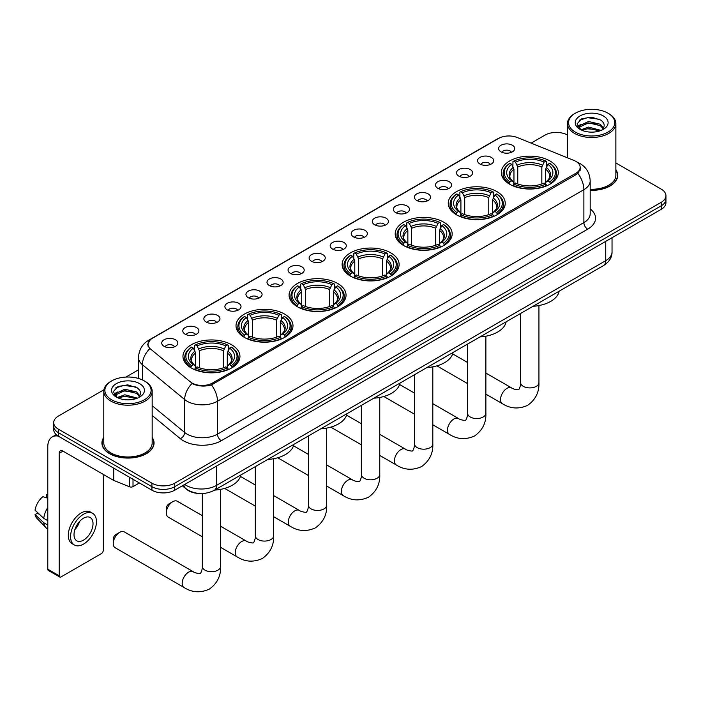 <?xml version="1.0" encoding="UTF-8"?>
<svg xmlns="http://www.w3.org/2000/svg" width="701" height="701" viewBox="0 0 701 701"><rect width="100%" height="100%" fill="white"/><g stroke="black" fill="none" stroke-linecap="round" stroke-linejoin="round"><path stroke-width="1.05" d="M337.707 283.493A28.487 16.447 0 0 0 306.661 279.927A28.487 16.447 0 0 0 289.075 295.121A28.487 16.447 0 0 0 297.417 306.749A28.487 16.447 0 0 0 328.462 310.315A28.487 16.447 0 0 0 346.049 295.121A28.487 16.447 0 0 0 337.707 283.493M496.886 191.592A28.487 16.447 0 0 0 465.841 188.026A28.487 16.447 0 0 0 448.254 203.22A28.487 16.447 0 0 0 456.596 214.856A28.487 16.447 0 0 0 487.642 218.423A28.487 16.447 0 0 0 505.228 203.22A28.487 16.447 0 0 0 496.886 191.592M443.821 222.226A28.487 16.447 0 0 0 412.775 218.659A28.487 16.447 0 0 0 395.198 233.854A28.487 16.447 0 0 0 403.539 245.49A28.487 16.447 0 0 0 434.585 249.048A28.487 16.447 0 0 0 452.171 233.854A28.487 16.447 0 0 0 443.821 222.226M390.764 252.859A28.487 16.447 0 0 0 359.718 249.293A28.487 16.447 0 0 0 342.132 264.487A28.487 16.447 0 0 0 350.482 276.115A28.487 16.447 0 0 0 381.528 279.681A28.487 16.447 0 0 0 399.114 264.487A28.487 16.447 0 0 0 390.764 252.859M284.65 314.127A28.487 16.447 0 0 0 253.604 310.561A28.487 16.447 0 0 0 236.018 325.755A28.487 16.447 0 0 0 244.36 337.383A28.487 16.447 0 0 0 275.405 340.949A28.487 16.447 0 0 0 292.992 325.755A28.487 16.447 0 0 0 284.65 314.127M231.593 344.761A28.487 16.447 0 0 0 200.547 341.194A28.487 16.447 0 0 0 182.961 356.388A28.487 16.447 0 0 0 191.303 368.016A28.487 16.447 0 0 0 222.348 371.583A28.487 16.447 0 0 0 239.935 356.388A28.487 16.447 0 0 0 231.593 344.761M549.943 160.958A28.487 16.447 0 0 0 518.898 157.392A28.487 16.447 0 0 0 501.311 172.595A28.487 16.447 0 0 0 509.653 184.223A28.487 16.447 0 0 0 540.699 187.789A28.487 16.447 0 0 0 558.285 172.595A28.487 16.447 0 0 0 549.943 160.958M479.931 163.99A8.061 4.653 180 0 1 478.336 162.676A8.061 4.653 180 0 1 481 156.884A8.061 4.653 180 0 1 491.331 157.41A8.061 4.653 180 0 1 492.934 162.676A8.061 4.653 180 0 1 479.931 163.99M490.349 164.472A4.837 2.795 0 0 0 489.053 163.114A4.837 2.795 0 0 0 484.286 162.404A4.837 2.795 0 0 0 480.912 164.472M458.875 176.144A8.061 4.653 180 0 1 457.28 174.829A8.061 4.653 180 0 1 459.944 169.046A8.061 4.653 180 0 1 470.275 169.563A8.061 4.653 180 0 1 471.878 174.829A8.061 4.653 180 0 1 458.875 176.144M469.293 176.626A4.837 2.795 0 0 0 467.996 175.268A4.837 2.795 0 0 0 463.23 174.558A4.837 2.795 0 0 0 459.856 176.626M437.818 188.306A8.061 4.653 180 0 1 436.224 186.983A8.061 4.653 180 0 1 438.887 181.2A8.061 4.653 180 0 1 449.218 181.717A8.061 4.653 180 0 1 450.822 186.983A8.061 4.653 180 0 1 437.818 188.306M448.237 188.788A4.837 2.795 0 0 0 446.94 187.421A4.837 2.795 0 0 0 442.173 186.72A4.837 2.795 0 0 0 438.8 188.788M416.762 200.46A8.061 4.653 180 0 1 415.167 199.145A8.061 4.653 180 0 1 417.831 193.353A8.061 4.653 180 0 1 428.162 193.879A8.061 4.653 180 0 1 429.766 199.145A8.061 4.653 180 0 1 416.762 200.46M427.181 200.942A4.837 2.795 0 0 0 425.884 199.583A4.837 2.795 0 0 0 421.117 198.874A4.837 2.795 0 0 0 417.743 200.942M395.706 212.613A8.061 4.653 180 0 1 394.111 211.299A8.061 4.653 180 0 1 396.775 205.516A8.061 4.653 180 0 1 407.106 206.033A8.061 4.653 180 0 1 408.709 211.299A8.061 4.653 180 0 1 395.706 212.613M406.124 213.095A4.837 2.795 0 0 0 404.827 211.737A4.837 2.795 0 0 0 400.061 211.027A4.837 2.795 0 0 0 396.687 213.095M374.649 224.776A8.061 4.653 180 0 1 373.055 223.453A8.061 4.653 180 0 1 375.718 217.669A8.061 4.653 180 0 1 386.049 218.186A8.061 4.653 180 0 1 387.653 223.453A8.061 4.653 180 0 1 374.649 224.776M385.068 225.258A4.837 2.795 0 0 0 383.771 223.891A4.837 2.795 0 0 0 379.004 223.19A4.837 2.795 0 0 0 375.631 225.258M353.593 236.929A8.061 4.653 180 0 1 351.998 235.615A8.061 4.653 180 0 1 354.662 229.823A8.061 4.653 180 0 1 365.002 230.349A8.061 4.653 180 0 1 366.597 235.615A8.061 4.653 180 0 1 353.593 236.929M364.012 237.411A4.837 2.795 0 0 0 362.715 236.053A4.837 2.795 0 0 0 357.948 235.343A4.837 2.795 0 0 0 354.575 237.411M332.537 249.083A8.061 4.653 180 0 1 330.942 247.768A8.061 4.653 180 0 1 333.606 241.985A8.061 4.653 180 0 1 343.946 242.502A8.061 4.653 180 0 1 345.54 247.768A8.061 4.653 180 0 1 332.537 249.083M342.955 249.565A4.837 2.795 0 0 0 341.659 248.207A4.837 2.795 0 0 0 336.892 247.497A4.837 2.795 0 0 0 333.518 249.565M311.481 261.245A8.061 4.653 180 0 1 309.886 259.922A8.061 4.653 180 0 1 312.55 254.139A8.061 4.653 180 0 1 322.889 254.656A8.061 4.653 180 0 1 324.484 259.922A8.061 4.653 180 0 1 311.481 261.245M321.899 261.727A4.837 2.795 0 0 0 320.602 260.36A4.837 2.795 0 0 0 315.836 259.659A4.837 2.795 0 0 0 312.462 261.727M290.424 273.399A8.061 4.653 180 0 1 288.83 272.084A8.061 4.653 180 0 1 291.502 266.292A8.061 4.653 180 0 1 301.833 266.818A8.061 4.653 180 0 1 303.428 272.084A8.061 4.653 180 0 1 290.424 273.399M300.843 273.881A4.837 2.795 0 0 0 299.546 272.523A4.837 2.795 0 0 0 294.779 271.813A4.837 2.795 0 0 0 291.406 273.881M269.368 285.552A8.061 4.653 180 0 1 267.773 284.238A8.061 4.653 180 0 1 270.446 278.455A8.061 4.653 180 0 1 280.777 278.972A8.061 4.653 180 0 1 282.372 284.238A8.061 4.653 180 0 1 269.368 285.552M279.795 286.034A4.837 2.795 0 0 0 278.49 284.676A4.837 2.795 0 0 0 273.723 283.966A4.837 2.795 0 0 0 270.349 286.034M248.312 297.715A8.061 4.653 180 0 1 246.717 296.392A8.061 4.653 180 0 1 249.39 290.608A8.061 4.653 180 0 1 259.72 291.125A8.061 4.653 180 0 1 261.315 296.392A8.061 4.653 180 0 1 248.312 297.715M258.739 298.197A4.837 2.795 0 0 0 257.433 296.83A4.837 2.795 0 0 0 252.667 296.129A4.837 2.795 0 0 0 249.293 298.197M227.255 309.868A8.061 4.653 180 0 1 225.661 308.554A8.061 4.653 180 0 1 228.333 302.762A8.061 4.653 180 0 1 238.664 303.288A8.061 4.653 180 0 1 240.259 308.554A8.061 4.653 180 0 1 227.255 309.868M237.683 310.35A4.837 2.795 0 0 0 236.377 308.992A4.837 2.795 0 0 0 231.619 308.282A4.837 2.795 0 0 0 228.237 310.35M206.199 322.022A8.061 4.653 180 0 1 204.604 320.707A8.061 4.653 180 0 1 207.277 314.924A8.061 4.653 180 0 1 217.608 315.441A8.061 4.653 180 0 1 219.203 320.707A8.061 4.653 180 0 1 206.199 322.022M216.627 322.504A4.837 2.795 0 0 0 215.321 321.146A4.837 2.795 0 0 0 210.563 320.436A4.837 2.795 0 0 0 207.181 322.504M185.143 334.184A8.061 4.653 180 0 1 183.548 332.861A8.061 4.653 180 0 1 186.221 327.078A8.061 4.653 180 0 1 196.552 327.595A8.061 4.653 180 0 1 198.146 332.861A8.061 4.653 180 0 1 185.143 334.184M195.57 334.666A4.837 2.795 0 0 0 194.265 333.308A4.837 2.795 0 0 0 189.507 332.598A4.837 2.795 0 0 0 186.133 334.666M164.087 346.338A8.061 4.653 180 0 1 162.492 345.023A8.061 4.653 180 0 1 165.164 339.24A8.061 4.653 180 0 1 175.495 339.757A8.061 4.653 180 0 1 177.09 345.023A8.061 4.653 180 0 1 164.087 346.338M174.514 346.82A4.837 2.795 0 0 0 173.208 345.462A4.837 2.795 0 0 0 168.45 344.752A4.837 2.795 0 0 0 165.077 346.82M500.987 151.837A8.061 4.653 180 0 1 499.392 150.513A8.061 4.653 180 0 1 502.056 144.73A8.061 4.653 180 0 1 512.387 145.247A8.061 4.653 180 0 1 513.991 150.513A8.061 4.653 180 0 1 500.987 151.837M511.406 152.319A4.837 2.795 0 0 0 510.109 150.952A4.837 2.795 0 0 0 505.342 150.251A4.837 2.795 0 0 0 501.969 152.319M573.961 160.441A14.511 8.377 180 0 1 575.898 161.379A14.511 8.377 180 0 1 580.148 167.302A14.511 8.377 180 0 1 575.898 173.226L212.552 383.009A14.511 8.377 180 0 1 190.4 381.887L150.645 349.107A14.511 8.377 180 0 1 148.016 344.296A14.511 8.377 180 0 1 152.266 338.373L498.595 138.421A14.511 8.377 180 0 1 517.18 137.484L573.961 160.441M198.891 493.451A16.123 9.306 180 0 1 186.808 489.5L182.33 485.811M103.792 437.406A26.068 15.054 0 0 0 101.917 443.023A26.068 15.054 0 0 0 109.549 453.661A26.068 15.054 0 0 0 137.957 456.929A26.068 15.054 0 0 0 154.054 443.023A26.068 15.054 0 0 0 152.17 437.406M580.717 167.916L577.878 173.375L576.467 174.409L211.483 384.91C205.419 386.654 199.452 386.435 193.59 384.262L192.021 383.5A18.813 12.583 129.5 0 0 184.678 399.561L142.417 364.713A21.503 12.416 180 0 1 138.526 357.598L138.526 378.479M103.932 389.765L58.428 416.035A16.123 9.306 0 0 0 53.705 422.615L53.705 429.634A16.123 9.306 0 0 0 58.428 436.215L151.924 490.201L151.924 486.687A16.123 9.306 0 0 0 174.733 486.687L661.227 205.814A16.123 9.306 0 0 0 665.95 199.233A16.123 9.306 0 0 1 661.227 205.814L174.733 486.687A16.123 9.306 0 0 1 151.924 486.687L58.428 432.71L151.924 486.687L151.924 483.182A16.123 9.306 0 0 0 174.733 483.182L661.227 202.3A16.123 9.306 0 0 0 665.95 195.719A16.123 9.306 0 0 0 661.227 189.139L615.864 162.947M53.705 426.129A16.123 9.306 0 0 0 58.428 432.71A16.123 9.306 0 0 1 53.705 426.129M142.417 379.933L142.417 364.713A18.813 12.583 129.5 0 1 149.707 348.704L147.648 344.296L150.303 339.775M590.181 190.339A26.068 15.054 0 0 0 617.739 175.311A26.068 15.054 0 0 0 615.864 169.695M567.486 135.021A16.123 9.306 0 0 0 544.922 135.153L531.13 143.118M138.526 369.786L125.917 377.068M53.705 422.615A16.123 9.306 0 0 0 58.428 429.196L151.924 483.182M151.924 490.201A16.123 9.306 0 0 0 174.733 490.201L661.227 209.327A16.123 9.306 0 0 0 665.95 202.738L665.95 195.719M575.328 132.086A23.115 13.345 0 0 0 608.012 132.086A23.115 13.345 0 0 0 608.021 113.211A23.115 13.345 0 0 0 608.012 113.211L608.775 113.65A24.184 13.967 0 0 1 615.864 123.525A24.184 13.967 0 0 1 600.932 136.423A24.184 13.967 0 0 1 574.566 133.4A24.184 13.967 0 0 1 567.486 123.525A24.184 13.967 0 0 1 574.566 113.65L575.328 113.211A23.115 13.345 0 0 0 575.328 132.086M590.181 189.252A24.184 13.967 0 0 0 615.864 175.311L615.864 123.525M590.181 190.181A25.797 14.896 0 0 0 617.476 175.311A25.797 14.896 0 0 0 615.864 170.133M580.936 129.825L588.533 127.065L601.099 130.43M582.075 130.36L588.533 128.458L599.793 130.903M580.708 129.729L579.525 127.118L579.937 125.523L588.533 121.492L600.266 124.235L603.482 128.046M579.561 128.958L579.525 127.118M579.604 127.81L579.937 126.916L588.533 122.885L600.266 125.628L603.114 128.625M601.607 130.211A12.145 7.01 0 0 0 602.124 129.755C605.226 126.373 604.814 123.166 600.897 120.116L591.399 117.128L581.593 118.828L577.046 123.884L579.999 129.282M603.307 115.937A16.447 9.499 0 0 0 580.077 115.91A16.447 9.499 0 0 0 579.972 129.317A16.447 9.499 0 0 0 580.042 129.361A16.447 9.499 0 0 0 603.377 129.317A16.447 9.499 0 0 0 603.307 115.937M603.158 129.448L604.341 128.633M608.775 113.65L608.021 113.211A23.115 13.345 0 0 0 575.328 113.211M579.341 120.221L587.569 117.689L599.539 119.293M577.755 127.004L579.999 125.409M583.714 123.963L587.569 123.262L597.252 124.095M583.714 129.536L587.569 128.844L597.252 129.667M577.501 126.557L580.936 124.252M509.145 183.916L509.907 181.883A25.586 14.774 0 0 1 509.907 163.298L511.669 164.314A23.115 13.345 0 0 0 511.669 180.867L513.404 181.857L513.964 183.925M513.964 183.084L513.964 169.186L511.669 164.314M512.939 166.514L512.939 161.545L513.71 161.107A25.586 14.774 0 0 1 545.886 161.107L544.134 162.124A23.115 13.345 0 0 0 515.463 162.124L517.767 166.987L517.767 183.986M541.829 183.986L541.829 166.987L544.134 162.124M533.005 306.302A29.565 17.069 0 0 0 559.188 291.187M512.939 185.397A26.664 15.396 0 0 0 546.649 185.397L545.886 184.074A25.586 14.774 0 0 1 513.71 184.074L512.939 185.853M546.649 185.853L546.649 185.397M509.907 163.298L509.145 163.736A26.664 15.396 0 0 0 503.134 173.471A26.664 15.396 0 0 0 509.145 183.198M545.886 161.107L546.649 161.545L546.649 166.514M513.71 184.074L515.463 183.057A23.115 13.345 0 0 0 544.134 183.057L545.886 184.074M511.669 180.867L509.907 181.883M515.463 162.124L513.71 161.107M513.404 167.311A20.671 11.935 0 0 0 513.404 181.857L513.5 181.918C510.565 179.079 509.364 177.151 509.907 176.135A19.891 11.479 0 0 1 513.964 169.186M550.451 183.198A26.664 15.396 0 0 0 556.454 173.471A26.664 15.396 0 0 0 550.451 163.736L549.689 163.298A25.586 14.774 0 0 1 549.689 181.883L550.451 183.916M549.689 181.883L547.928 180.867A23.115 13.345 0 0 0 547.928 164.314L549.689 163.298M547.928 164.314L545.632 169.186L545.632 183.084L546.193 181.857L547.928 180.867M545.632 169.186A19.891 11.479 0 0 1 549.689 176.135C550.224 177.151 549.032 179.079 546.097 181.918L546.193 181.857A20.671 11.935 0 0 0 546.193 167.311M545.632 183.925L545.632 183.084M456.079 214.55L456.85 212.517A25.586 14.774 0 0 1 456.85 193.932L458.603 194.948A23.115 13.345 0 0 0 458.603 211.5L460.347 212.482L460.907 214.559M460.907 213.717L460.907 199.82L458.603 194.948M459.882 197.147L459.882 192.179L460.645 191.741A25.586 14.774 0 0 1 492.829 191.741L491.068 192.757A23.115 13.345 0 0 0 462.406 192.757L464.702 197.621L464.702 214.62M488.772 214.62L488.772 197.621L491.068 192.757M479.948 336.927A29.565 17.069 0 0 0 506.131 321.82M459.882 216.031A26.664 15.396 0 0 0 493.592 216.031L492.829 214.708A25.586 14.774 0 0 1 460.645 214.708L459.882 216.486M493.592 216.486L493.592 216.031M456.85 193.932L456.079 194.37A26.664 15.396 0 0 0 450.077 204.105A26.664 15.396 0 0 0 456.079 213.831M492.829 191.741L493.592 192.179L493.592 197.147M460.645 214.708L462.406 213.691A23.115 13.345 0 0 0 491.068 213.691L492.829 214.708M458.603 211.5L456.85 212.517M462.406 192.757L460.645 191.741M460.347 197.945A20.671 11.935 0 0 0 460.347 212.482L460.443 212.552C457.508 209.713 456.307 207.785 456.85 206.769A19.891 11.479 0 0 1 460.907 199.82M497.395 213.831A26.664 15.396 0 0 0 503.397 204.105A26.664 15.396 0 0 0 497.395 194.37L496.632 193.932A25.586 14.774 0 0 1 496.632 212.517L497.395 214.55M496.632 212.517L494.871 211.5A23.115 13.345 0 0 0 494.871 194.948L496.632 193.932M494.871 194.948L492.575 199.82L492.575 213.717L493.136 212.482L494.871 211.5M492.575 199.82A19.891 11.479 0 0 1 496.623 206.769C497.167 207.785 495.975 209.713 493.04 212.552L493.136 212.482A20.671 11.935 0 0 0 493.136 197.945M492.575 214.559L492.575 213.717M403.022 245.184L403.794 243.151A25.586 14.774 0 0 1 403.794 224.565L405.546 225.582A23.115 13.345 0 0 0 405.546 242.134L407.281 243.116L407.851 245.192M407.851 244.342L407.851 230.454L405.546 225.582M406.825 227.781L406.825 222.813L407.588 222.375A25.586 14.774 0 0 1 439.772 222.375L438.011 223.391A23.115 13.345 0 0 0 409.349 223.391L411.645 228.254L411.645 245.254M435.715 245.254L435.715 228.254L438.011 223.391M426.891 367.561A29.565 17.069 0 0 0 453.065 352.454M406.825 246.656A26.664 15.396 0 0 0 440.535 246.656L439.772 245.341A25.586 14.774 0 0 1 407.588 245.341L406.825 247.12M440.535 247.12L440.535 246.656M403.794 224.565L403.022 225.003A26.664 15.396 0 0 0 397.02 234.739A26.664 15.396 0 0 0 403.022 244.465M439.772 222.375L440.535 222.813L440.535 227.781M407.588 245.341L409.349 244.325A23.115 13.345 0 0 0 438.011 244.325L439.772 245.341M405.546 242.134L403.794 243.151M409.349 223.391L407.588 222.375M407.281 228.579A20.671 11.935 0 0 0 407.281 243.116L407.386 243.186C404.442 240.347 403.25 238.419 403.794 237.402A19.891 11.479 0 0 1 407.851 230.454M444.338 244.465A26.664 15.396 0 0 0 450.34 234.739A26.664 15.396 0 0 0 444.338 225.003L443.575 224.565A25.586 14.774 0 0 1 443.575 243.151L444.338 245.184M443.575 243.151L441.814 242.134A23.115 13.345 0 0 0 441.814 225.582L443.575 224.565M441.814 225.582L439.518 230.454L439.518 244.342L440.079 243.116L441.814 242.134M439.518 230.454A19.891 11.479 0 0 1 443.567 237.402C444.11 238.419 442.909 240.347 439.983 243.186L440.079 243.116A20.671 11.935 0 0 0 440.079 228.579M439.518 245.192L439.518 244.342M349.965 275.817L350.728 273.776A25.586 14.774 0 0 1 350.728 255.199L352.489 256.215A23.115 13.345 0 0 0 352.489 272.768L354.224 273.749L354.785 275.826M354.785 274.976L354.785 261.087L352.489 256.215M353.768 258.415L353.768 253.438L354.531 253.008A25.586 14.774 0 0 1 386.715 253.008L384.954 254.025A23.115 13.345 0 0 0 356.292 254.025L358.588 258.888L358.588 275.879M382.658 275.879L382.658 258.888L384.954 254.025M373.835 398.194A29.565 17.069 0 0 0 400.008 383.079M353.768 277.289A26.664 15.396 0 0 0 387.478 277.289L386.715 275.975A25.586 14.774 0 0 1 354.531 275.975L353.768 277.745M387.478 277.745L387.478 277.289M350.728 255.199L349.965 255.637A26.664 15.396 0 0 0 343.963 265.364A26.664 15.396 0 0 0 349.965 275.099M386.715 253.008L387.478 253.438L387.478 258.415M354.531 275.975L356.292 274.958A23.115 13.345 0 0 0 384.954 274.958L386.715 275.975M352.489 272.768L350.728 273.776M356.292 254.025L354.531 253.008M354.224 259.212A20.671 11.935 0 0 0 354.224 273.749L354.32 273.819C351.385 270.972 350.193 269.044 350.737 268.027A19.891 11.479 0 0 1 354.785 261.087M391.281 275.099A26.664 15.396 0 0 0 397.283 265.364A26.664 15.396 0 0 0 391.281 255.637L390.518 255.199A25.586 14.774 0 0 1 390.518 273.776L391.281 275.817M390.518 273.776L388.757 272.768A23.115 13.345 0 0 0 388.757 256.215L390.518 255.199M388.757 256.215L386.453 261.087L386.453 274.976L387.022 273.749L388.757 272.768M386.453 261.087A19.891 11.479 0 0 1 390.51 268.027C391.053 269.053 389.852 270.98 386.917 273.819L387.022 273.749A20.671 11.935 0 0 0 387.022 259.212M386.453 275.826L386.453 274.976M296.909 306.451L297.671 304.409A25.586 14.774 0 0 1 297.671 285.833L299.432 286.849A23.115 13.345 0 0 0 299.432 303.393L301.167 304.383L301.728 306.46M301.728 305.61L301.728 291.721L299.432 286.849M300.711 289.049L300.711 284.071L301.474 283.642A25.586 14.774 0 0 1 333.658 283.642L331.897 284.65A23.115 13.345 0 0 0 303.235 284.65L305.531 289.522L305.531 306.512M329.601 306.512L329.601 289.522L331.897 284.65M320.778 428.828A29.565 17.069 0 0 0 346.951 413.713M300.711 307.923A26.664 15.396 0 0 0 334.421 307.923L333.658 306.609A25.586 14.774 0 0 1 301.474 306.609L300.711 308.379M334.421 308.379L334.421 307.923M297.671 285.833L296.909 286.271A26.664 15.396 0 0 0 290.906 295.997A26.664 15.396 0 0 0 296.909 305.732M333.658 283.642L334.421 284.071L334.421 289.049M301.474 306.609L303.235 305.592A23.115 13.345 0 0 0 331.897 305.592L333.658 306.609M299.432 303.393L297.671 304.409M303.235 284.65L301.474 283.642M301.167 289.837A20.671 11.935 0 0 0 301.167 304.383L301.264 304.444C298.328 301.605 297.136 299.678 297.68 298.661A19.891 11.479 0 0 1 301.728 291.721M338.224 305.732A26.664 15.396 0 0 0 344.226 295.997A26.664 15.396 0 0 0 338.224 286.271L337.453 285.833A25.586 14.774 0 0 1 337.453 304.409L338.224 306.451M337.453 304.409L335.7 303.393A23.115 13.345 0 0 0 335.7 286.849L337.453 285.833M335.7 286.849L333.396 291.721L333.396 305.61L333.956 304.383L335.7 303.393M333.396 291.721A19.891 11.479 0 0 1 337.453 298.661C337.996 299.686 336.795 301.614 333.86 304.444L333.956 304.383A20.671 11.935 0 0 0 333.956 289.837M333.396 306.46L333.396 305.61M166.295 512.895L166.295 508.505A3.759 2.173 -60 0 1 168.959 503.896L172.753 501.697A9.139 5.275 120 0 0 166.295 512.895A9.139 5.275 120 0 0 168.187 517.075L202.309 536.773M243.852 337.085L244.614 335.043A25.586 14.774 0 0 1 244.614 316.466L246.375 317.483A23.115 13.345 0 0 0 246.375 334.026L248.11 335.017L248.671 337.093M248.671 336.243L248.671 322.346L246.375 317.483M247.655 319.682L247.655 314.705L248.417 314.267A25.586 14.774 0 0 1 280.593 314.267L278.84 315.284A23.115 13.345 0 0 0 250.178 315.284L252.474 320.155L252.474 337.146M276.536 337.146L276.536 320.155L278.84 315.284M267.712 459.462A29.565 17.069 0 0 0 293.894 444.346M247.655 338.557A26.664 15.396 0 0 0 281.364 338.557L280.593 337.242A25.586 14.774 0 0 1 248.417 337.242L247.655 339.012M281.364 339.012L281.364 338.557M244.614 316.466L243.852 316.905A26.664 15.396 0 0 0 237.849 326.631A26.664 15.396 0 0 0 243.852 336.366M280.593 314.267L281.364 314.705L281.364 319.682M248.417 337.242L250.178 336.226A23.115 13.345 0 0 0 278.84 336.226L280.593 337.242M246.375 334.026L244.614 335.043M250.178 315.284L248.417 314.267M248.11 320.471A20.671 11.935 0 0 0 248.11 335.017L248.207 335.078C245.271 332.239 244.071 330.311 244.623 329.295A19.891 11.479 0 0 1 248.671 322.346M285.158 336.366A26.664 15.396 0 0 0 291.169 326.631A26.664 15.396 0 0 0 285.158 316.905L284.396 316.466A25.586 14.774 0 0 1 284.396 335.043L285.158 337.085M284.396 335.043L282.634 334.026A23.115 13.345 0 0 0 282.634 317.483L284.396 316.466M282.634 317.483L280.339 322.346L280.339 336.243L280.899 335.017L282.634 334.026M280.339 322.346A19.891 11.479 0 0 1 284.396 329.295C284.939 330.32 283.739 332.248 280.803 335.078L280.899 335.017A20.671 11.935 0 0 0 280.899 320.471M280.339 337.093L280.339 336.243M202.309 515.673L177.327 501.25A9.139 5.275 120 0 0 172.753 501.697L168.959 503.896M113.238 543.52L113.238 539.139A3.759 2.173 -60 0 1 115.902 534.53L119.696 532.331A9.139 5.275 120 0 0 113.238 543.52A9.139 5.275 120 0 0 115.13 547.709L184.074 587.517A9.139 5.275 -60 0 1 182.672 580.191A9.139 5.275 -60 0 1 188.639 572.139A9.139 5.275 -60 0 1 193.213 571.683C194.256 572.927 201.178 574.189 200.197 573.287C200.495 574.583 202.869 567.959 202.309 566.434A9.139 5.275 180 0 0 204.99 570.167A9.139 5.275 180 0 0 217.906 570.167A9.139 5.275 180 0 0 220.587 566.434C220.973 575.889 217.222 583.451 209.336 589.112C200.495 593.116 192.074 592.582 184.074 587.517M190.795 367.718L191.557 365.677A25.586 14.774 0 0 1 191.557 347.1L193.318 348.117A23.115 13.345 0 0 0 193.318 364.66L195.053 365.65L195.614 367.727M195.614 366.877L195.614 352.98L193.318 348.117M194.589 350.316L194.589 345.339L195.36 344.901A25.586 14.774 0 0 1 227.536 344.901L225.783 345.917A23.115 13.345 0 0 0 197.112 345.917L199.417 350.789L199.417 367.78M223.479 367.78L223.479 350.789L225.783 345.917M214.655 490.095A29.565 17.069 0 0 0 240.837 474.98M194.589 369.19A26.664 15.396 0 0 0 228.307 369.19L227.536 367.876A25.586 14.774 0 0 1 195.36 367.876L194.589 369.646M228.307 369.646L228.307 369.19M191.557 347.1L190.795 347.538A26.664 15.396 0 0 0 184.784 357.265A26.664 15.396 0 0 0 190.795 367M227.536 344.901L228.307 345.339L228.307 350.316M195.36 367.876L197.112 366.86A23.115 13.345 0 0 0 225.783 366.86L227.536 367.876M193.318 364.66L191.557 365.677M197.112 345.917L195.36 344.901M195.053 351.105A20.671 11.935 0 0 0 195.053 365.65L195.15 365.712C192.214 362.873 191.014 360.945 191.557 359.928A19.891 11.479 0 0 1 195.614 352.98M232.101 367A26.664 15.396 0 0 0 238.112 357.265A26.664 15.396 0 0 0 232.101 347.538L231.339 347.1A25.586 14.774 0 0 1 231.339 365.677L232.101 367.718M231.339 365.677L229.577 364.66A23.115 13.345 0 0 0 229.577 348.117L231.339 347.1M229.577 348.117L227.282 352.98L227.282 366.877L227.843 365.65L229.577 364.66M227.282 352.98A19.891 11.479 0 0 1 231.339 359.928C231.873 360.954 230.682 362.881 227.746 365.712L227.843 365.65A20.671 11.935 0 0 0 227.843 351.105M227.282 367.727L227.282 366.877M193.213 571.683L124.27 531.884A9.139 5.275 120 0 0 119.696 532.331L115.902 534.53M133.015 479.282L133.015 486.634L139.385 482.963M58.244 436.11A21.503 12.416 -120 0 0 52.242 436.907A21.503 12.416 -120 0 0 47.791 446.756L47.791 569.194L59.191 575.784L59.191 453.337A5.371 3.102 60 0 1 60.304 450.874A5.371 3.102 60 0 1 62.994 451.137L113.378 480.229L113.378 467.944M59.191 575.784A2.69 1.551 120 0 0 59.743 577.011L48.343 570.43A2.69 1.551 -60 0 1 47.791 569.194M59.743 577.011A2.69 1.551 120 0 0 61.092 576.879L101.382 553.615A2.69 1.551 120 0 0 103.275 550.329L103.275 474.402M133.015 486.634A2.69 1.551 180 0 1 129.58 486.809L113.737 480.404A2.69 1.551 180 0 1 113.378 480.229M83.515 540.147A13.442 7.755 120 0 0 92.295 528.3A13.442 7.755 120 0 0 90.236 517.54A13.442 7.755 120 0 0 83.515 518.197A13.442 7.755 120 0 0 74.735 530.044A13.442 7.755 120 0 0 76.795 540.813A13.442 7.755 120 0 0 83.515 540.147M74.832 529.728A13.442 7.755 120 0 0 79.651 521.378M47.791 494.845L46.652 494.494L46.652 497.193L47.791 497.85M92.655 513.342L90.376 512.028A18.279 10.55 120 0 0 81.237 512.93A18.279 10.55 120 0 0 69.294 529.036A18.279 10.55 120 0 0 72.098 543.687L74.376 545.001A18.279 10.55 120 0 0 83.515 544.099A18.279 10.55 120 0 0 95.45 527.993A18.279 10.55 120 0 0 92.655 513.342A18.279 10.55 120 0 0 83.515 514.254A18.279 10.55 120 0 0 71.572 530.359A18.279 10.55 120 0 0 74.376 545.001M47.791 507.41A17.735 10.243 120 0 0 43.751 518.337L35.05 510.197A13.976 8.07 120 0 1 42.849 496.694L47.791 498.192M47.791 520.668L43.751 518.337M39.755 514.604L37.39 513.237L35.05 514.587L43.751 522.727L47.791 525.058M43.751 522.727A17.735 10.243 120 0 0 45.942 527.678A17.735 10.243 120 0 0 47.282 528.738L47.791 529.027M47.791 494.179A13.976 8.07 120 0 0 46.652 494.494M35.05 514.587A13.976 8.07 120 0 0 36.706 518.065L45.942 527.678M111.643 399.789A23.115 13.345 0 0 0 144.327 399.789A23.115 13.345 0 0 0 144.327 380.923L145.089 381.362A24.184 13.967 0 0 1 152.17 391.237A24.184 13.967 0 0 1 137.238 404.135A24.184 13.967 0 0 1 110.881 401.112A24.184 13.967 0 0 1 103.792 391.237A24.184 13.967 0 0 1 110.881 381.362L111.643 380.923A23.115 13.345 0 0 0 111.643 399.789M103.792 391.237L103.792 443.023A24.184 13.967 0 0 0 110.881 452.899A24.184 13.967 0 0 0 137.238 455.922A24.184 13.967 0 0 0 152.17 443.023L152.17 391.237M103.792 437.836A25.797 14.896 0 0 0 102.18 443.023A25.797 14.896 0 0 0 109.742 453.556A25.797 14.896 0 0 0 137.86 456.78A25.797 14.896 0 0 0 153.782 443.023A25.797 14.896 0 0 0 152.17 437.836M117.233 397.546L124.839 394.777L137.405 398.142M118.381 398.063L124.839 396.17L136.108 398.615M117.023 397.432L115.84 394.821L116.252 393.235L124.839 389.204L136.572 391.947L139.797 395.758M115.867 396.67L115.84 394.821M115.919 395.522L116.252 394.628L124.839 390.597L136.572 393.34L139.429 396.337M137.922 397.923A12.145 7.01 0 0 0 138.439 397.467C141.532 394.085 141.129 390.869 137.212 387.828L127.705 384.84L117.908 386.54L113.352 391.587L116.305 396.994M139.613 383.64A16.447 9.499 0 0 0 116.392 383.622A16.447 9.499 0 0 0 116.278 397.029A16.447 9.499 0 0 0 116.357 397.073A16.447 9.499 0 0 0 139.683 397.029A16.447 9.499 0 0 0 139.613 383.64M139.473 397.152L140.656 396.345M145.089 381.362L144.327 380.923A23.115 13.345 0 0 0 111.643 380.923M115.656 387.933L123.884 385.401L135.854 386.996M114.061 394.716L116.313 393.121M120.02 391.675L123.884 390.974L133.567 391.806M120.02 397.248L123.884 396.547L133.567 397.379M113.816 394.26L117.242 391.964M212.552 383.009L212.552 384.481M575.898 173.226L575.898 174.733M590.181 208.898A26.875 15.518 180 0 1 587.683 229.183L221.288 440.719A5.371 3.102 60 0 1 217.494 434.138L583.88 222.603A21.503 12.416 0 0 0 590.181 213.823L590.181 180.911A21.503 12.416 180 0 1 583.88 189.682A18.813 10.866 -120 0 0 577.878 173.375M221.288 440.719A26.875 15.518 180 0 1 183.285 440.719A26.875 15.518 180 0 1 180.271 438.642L152.17 415.474M187.088 434.138A21.503 12.416 0 0 0 217.494 434.138L217.494 401.217A21.503 12.416 180 0 1 187.088 401.217A21.503 12.416 180 0 1 184.678 399.561L184.678 432.473A21.503 12.416 0 0 0 187.088 434.138M590.181 180.911C589.813 173.173 586.422 167.381 579.99 163.517L577.273 162.194A18.813 8.806 112 0 0 577.019 162.106M211.483 384.91A18.813 10.866 60 0 1 217.494 401.217L583.88 189.682L583.88 222.603A5.371 3.102 60 0 0 587.683 229.183M150.671 339.468A18.813 10.866 -120 0 0 148.717 340.204C142.285 344.068 138.886 349.86 138.526 357.598M148.717 340.204L497.018 139.122A18.813 10.866 60 0 1 498.437 138.518M174.733 483.182L174.733 490.201M661.227 202.3L661.227 209.327M58.428 429.196L58.428 436.215M152.17 405.677L184.678 432.473A5.371 3.593 -50.5 0 1 180.271 438.642M184.687 484.452A21.503 12.416 0 0 0 186.133 485.372A21.503 12.416 0 0 0 216.539 485.372L605.734 260.676A21.503 12.416 0 0 0 612.034 251.896C612.192 257.232 609.353 261.797 603.508 265.591L214.313 490.297A10.752 6.204 60 0 0 216.539 485.372L216.539 466.06M605.734 241.363L605.734 260.676A10.752 6.204 60 0 1 603.508 265.591M183.82 484.952A10.752 7.194 129.5 0 0 185.695 488.448L182.426 485.758M538.938 305.566L538.938 382.632A9.139 5.275 180 0 1 536.256 386.365A9.139 5.275 180 0 1 523.34 386.365A9.139 5.275 180 0 1 520.659 382.632C521.22 384.166 518.845 390.79 518.547 389.484C519.529 390.387 512.606 389.134 511.564 387.89L485.881 373.063M538.938 382.632C539.323 392.096 535.573 399.649 527.687 405.309C518.845 409.314 510.424 408.779 502.424 403.715A9.139 5.275 -60 0 1 501.022 396.389A9.139 5.275 -60 0 1 506.989 388.345A9.139 5.275 -60 0 1 511.564 387.89M541.829 166.987A19.891 11.479 0 0 0 517.767 166.987M542.39 165.112A20.671 11.935 0 0 0 517.207 165.112M485.881 336.2L485.881 413.266A9.139 5.275 180 0 1 483.199 416.999A9.139 5.275 180 0 1 470.275 416.999A9.139 5.275 180 0 1 467.602 413.266C468.154 414.79 465.779 421.415 465.49 420.118C466.472 421.021 459.549 419.768 458.507 418.523L432.815 403.688M485.881 413.266C486.266 422.729 482.516 430.283 474.63 435.943C465.788 439.948 457.367 439.413 449.367 434.348A9.139 5.275 -60 0 1 447.965 427.023A9.139 5.275 -60 0 1 453.933 418.97A9.139 5.275 -60 0 1 458.507 418.523M488.772 197.621A19.891 11.479 0 0 0 464.702 197.621M489.333 195.745A20.671 11.935 0 0 0 464.141 195.745M432.815 366.833L432.815 443.899A9.139 5.275 180 0 1 430.142 447.632A9.139 5.275 180 0 1 417.218 447.632A9.139 5.275 180 0 1 414.545 443.899C415.097 445.424 412.723 452.049 412.433 450.752C413.415 451.654 406.492 450.401 405.45 449.157L379.758 434.322M432.815 443.899C433.209 453.354 429.459 460.916 421.573 466.577C412.731 470.581 404.311 470.047 396.31 464.982A9.139 5.275 -60 0 1 394.908 457.657A9.139 5.275 -60 0 1 400.876 449.604A9.139 5.275 -60 0 1 405.45 449.157M435.715 228.254A19.891 11.479 0 0 0 411.645 228.254M436.276 226.379A20.671 11.935 0 0 0 411.084 226.379M379.758 397.458L379.758 474.533A9.139 5.275 180 0 1 377.085 478.266A9.139 5.275 180 0 1 364.161 478.266A9.139 5.275 180 0 1 361.488 474.533C362.04 476.058 359.666 482.682 359.376 481.385C360.358 482.288 353.427 481.035 352.384 479.791L326.701 464.956M379.758 474.533C380.152 483.988 376.402 491.55 368.516 497.211C359.666 501.215 351.245 500.68 343.253 495.616A9.139 5.275 -60 0 1 341.851 488.29A9.139 5.275 -60 0 1 347.819 480.238A9.139 5.275 -60 0 1 352.384 479.791M382.658 258.888A19.891 11.479 0 0 0 358.588 258.888M383.219 257.013A20.671 11.935 0 0 0 358.027 257.013M326.701 428.092L326.701 505.167A9.139 5.275 180 0 1 324.028 508.9A9.139 5.275 180 0 1 311.104 508.9A9.139 5.275 180 0 1 308.422 505.167C308.983 506.692 306.609 513.316 306.319 512.019C307.292 512.922 300.37 511.669 299.327 510.424L273.644 495.589M326.701 505.167C327.095 514.622 323.345 522.184 315.45 527.844C306.609 531.849 298.188 531.314 290.188 526.249A9.139 5.275 -60 0 1 288.794 518.924A9.139 5.275 -60 0 1 294.762 510.871A9.139 5.275 -60 0 1 299.327 510.424M329.601 289.522A19.891 11.479 0 0 0 305.531 289.522M330.162 287.647A20.671 11.935 0 0 0 304.97 287.647M273.644 458.726L273.644 535.801A9.139 5.275 180 0 1 270.972 539.533A9.139 5.275 180 0 1 258.047 539.533A9.139 5.275 180 0 1 255.366 535.801C255.926 537.325 253.552 543.95 253.254 542.653C254.235 543.555 247.313 542.294 246.27 541.049L220.587 526.223M273.644 535.801C274.03 545.255 270.288 552.817 262.393 558.478C253.552 562.482 245.131 561.948 237.131 556.883A9.139 5.275 -60 0 1 235.729 549.558A9.139 5.275 -60 0 1 241.705 541.505A9.139 5.275 -60 0 1 246.27 541.049M276.536 320.155A19.891 11.479 0 0 0 252.474 320.155M277.105 318.28A20.671 11.935 0 0 0 251.913 318.28M223.479 350.789A19.891 11.479 0 0 0 199.417 350.789M224.04 348.914A20.671 11.935 0 0 0 198.856 348.914M59.191 453.337L62.994 451.137M113.737 468.145L113.737 480.404M129.58 486.809L129.58 477.293M148.016 344.296L148.016 346.171M580.148 167.302L580.148 170.387M497.018 139.122L500.461 137.51M214.313 490.297C205.665 494.643 197.016 494.643 188.359 490.297L185.695 488.448M612.034 251.896L612.034 237.727M617.476 177.467L617.476 175.311M567.486 157.821L567.486 123.525M502.424 403.715L485.881 394.164M467.602 383.613L436.872 365.869M503.134 178.387L503.134 173.471M556.454 178.387L556.454 173.471M467.602 362.505L452.688 353.9M520.659 313.426L520.659 382.632M449.367 434.348L432.815 424.797M414.545 414.247L383.815 396.503M450.077 209.021L450.077 204.105M503.397 209.021L503.397 204.105M414.545 393.138L399.631 384.534M467.602 344.06L467.602 413.266M396.31 464.982L379.758 455.431M361.488 444.872L330.758 427.137M397.02 239.654L397.02 234.739M450.34 239.654L450.34 234.739M361.488 423.772L346.566 415.158M414.545 374.693L414.545 443.899M343.253 495.616L326.701 486.065M308.422 475.506L277.701 457.771M343.963 270.288L343.963 265.364M397.283 270.288L397.283 265.364M308.422 454.406L293.509 445.792M361.488 405.327L361.488 474.533M290.188 526.249L273.644 516.69M255.366 506.14L224.644 488.404M290.906 300.922L290.906 295.997M344.226 300.922L344.226 295.997M255.366 485.039L240.452 476.426M308.422 435.961L308.422 505.167M237.131 556.883L220.587 547.323M237.849 331.555L237.849 326.631M291.169 331.555L291.169 326.631M255.366 466.594L255.366 535.801M220.587 489.359L220.587 566.434M184.784 362.18L184.784 357.265M238.112 362.18L238.112 357.265M202.309 493.539L202.309 566.434M52.242 436.907L56.211 434.62M153.782 445.179L153.782 443.023M102.18 445.179L102.18 443.023"/></g></svg>
